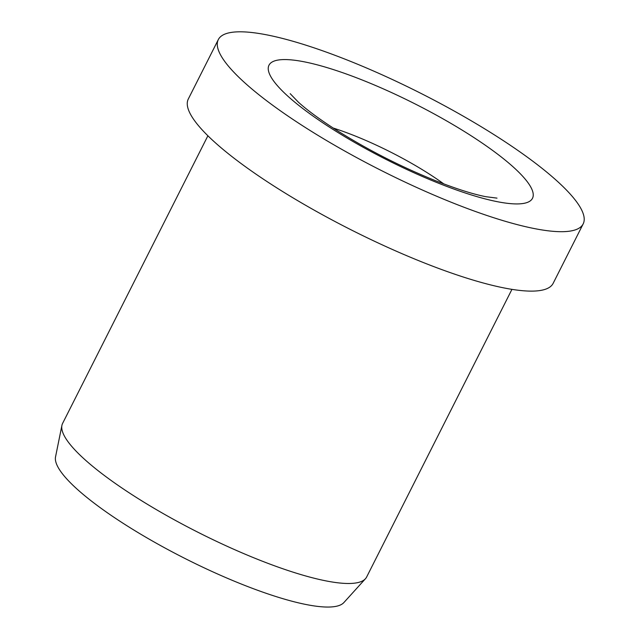 <?xml version="1.0" encoding="UTF-8"?>
<svg xmlns="http://www.w3.org/2000/svg" width="639" height="639" viewBox="0 0 639 639"><rect width="100%" height="100%" fill="white"/><g stroke="black" fill="none" stroke-linecap="round" stroke-linejoin="round"><path stroke-width="0.96" d="M218.314 39.594L188.297 99.021A204.384 43.356 26.8 0 0 194.839 121.043A204.384 43.356 26.8 0 0 387.394 247.221A204.384 43.356 26.8 0 0 553.158 283.325L583.175 223.906A204.384 43.356 26.8 0 0 576.626 201.884A204.384 43.356 26.8 0 0 384.071 75.706A204.384 43.356 26.8 0 0 218.314 39.594A204.384 43.356 26.8 0 0 224.864 61.616A204.384 43.356 26.8 0 0 417.411 187.794A204.384 43.356 26.8 0 0 583.175 223.906M207.899 135.772L62.598 423.409A170.317 36.127 26.8 0 0 61.911 425.414A170.317 36.127 26.8 0 0 68.053 441.757A170.317 36.127 26.8 0 0 224.081 544.883A170.317 36.127 26.8 0 0 365.444 578.742A170.317 36.127 26.8 0 0 366.65 576.993L511.943 289.363M61.911 425.414L55.537 456.877A161.803 34.322 26.8 0 0 61.384 472.405A161.803 34.322 26.8 0 0 209.6 570.371A161.803 34.322 26.8 0 0 343.902 602.537L365.444 578.742M443.801 183.912A102.192 21.678 26.8 0 0 354.613 135.764A102.192 21.678 26.8 0 0 333.207 128.048M363.016 80.322A147.609 31.311 26.8 0 0 273.716 81.097A147.609 31.311 26.8 0 0 438.466 183.177A147.609 31.311 26.8 0 0 527.766 182.403A147.609 31.311 26.8 0 0 363.016 80.322M497.006 198.13L485.736 196.676C472.94 194.16 456.118 188.809 435.279 180.605C399.671 166.204 366.123 148.991 334.636 128.974C318.909 118.774 306.84 109.86 298.437 102.224L290.194 93.661"/></g></svg>
